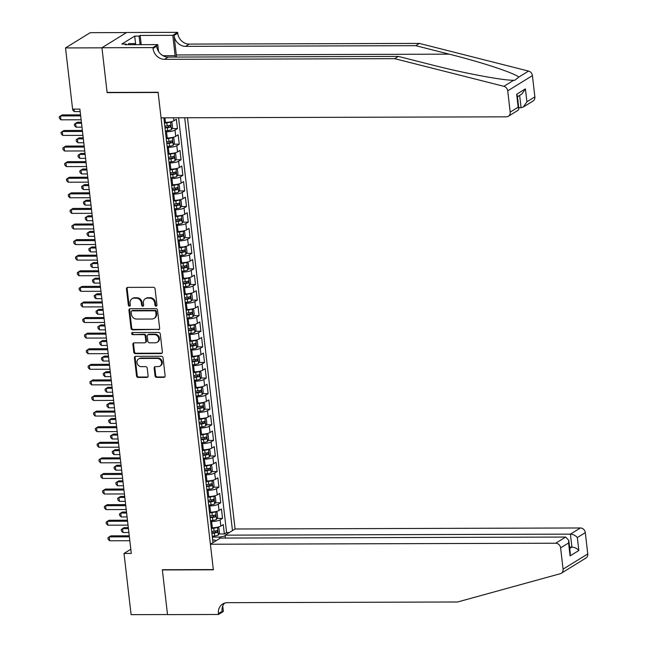 <?xml version="1.0" encoding="UTF-8"?>
<svg xmlns="http://www.w3.org/2000/svg" width="647" height="647" viewBox="0 0 647 647"><rect width="100%" height="100%" fill="white"/><g stroke="black" fill="none" stroke-linecap="round" stroke-linejoin="round"><path stroke-width="0.97" d="M156.073 306.168A1.108 0.97 -121.7 0 0 156.946 305.093L155.07 288.837A1.585 1.383 -121.7 0 0 153.46 287.308L127.718 287.389A1.585 1.383 -121.7 0 0 126.464 288.918L128.349 305.182A1.108 0.97 -121.7 0 0 130.346 305.174L130.104 303.071A5.063 4.424 -121.7 0 1 132.02 298.744A5.063 4.424 -121.7 0 1 134.115 298.162L136.258 298.154A5.063 4.424 -121.7 0 1 141.402 303.039L141.644 305.141A1.108 0.97 -121.7 0 0 143.65 305.133L143.408 303.031A5.063 4.424 -121.7 0 1 145.316 298.712A5.063 4.424 -121.7 0 1 147.419 298.121L149.562 298.113A5.063 4.424 -121.7 0 1 154.706 302.998L154.948 305.101A1.108 0.97 -121.7 0 0 156.073 306.168M145.316 298.712L145.987 298.299A5.063 4.424 -121.7 0 1 148.082 297.709L150.225 297.701A5.063 4.424 -121.7 0 1 155.369 302.586L155.612 304.688A1.108 0.97 -121.7 0 0 156.817 305.756M127.435 287.422A1.585 1.383 -121.7 0 0 127.135 288.505L129.012 304.769A1.108 0.97 -121.7 0 0 130.217 305.829M132.02 298.744L132.684 298.332A5.063 4.424 -121.7 0 1 134.786 297.749L136.929 297.741A5.063 4.424 -121.7 0 1 142.073 302.626L142.316 304.729A1.108 0.97 -121.7 0 0 143.513 305.796M155.054 375.867A1.585 1.383 -121.7 0 0 156.655 377.387L163.877 377.371A1.585 1.383 -121.7 0 0 165.131 375.834L163.044 357.775A1.585 1.383 -121.7 0 0 161.435 356.254L135.692 356.327A1.585 1.383 -121.7 0 0 134.439 357.864L136.533 375.915A1.585 1.383 -121.7 0 0 138.143 377.444L146.861 377.419A1.585 1.383 -121.7 0 0 148.114 375.883L147.225 368.159A1.585 1.383 -121.7 0 0 145.615 366.631L141.289 366.647A4.238 3.696 -121.7 0 1 137.221 363.557A4.238 3.696 -121.7 0 1 138.587 358.948A4.238 3.696 -121.7 0 1 140.342 358.454L157.286 358.406A4.238 3.696 -121.7 0 1 161.354 361.495A4.238 3.696 -121.7 0 1 159.987 366.105A4.238 3.696 -121.7 0 1 158.232 366.59L155.409 366.598A1.585 1.383 -121.7 0 0 154.156 368.135L155.054 375.867L155.717 375.454A1.585 1.383 -121.7 0 0 157.326 376.975L164.548 376.958A1.585 1.383 -121.7 0 0 164.831 376.926M162.332 569.724L167.516 614.545L131.09 614.65L124.014 553.46L131.292 553.436L79.888 109.108L72.601 109.125L65.517 47.935L101.943 47.829L107.135 92.65L158.127 92.497L213.324 569.57L162.332 569.724M158.378 329.776A1.585 1.383 -121.7 0 0 159.631 328.239L157.536 310.188A1.585 1.383 -121.7 0 0 155.927 308.659L130.184 308.732A1.585 1.383 -121.7 0 0 128.939 310.269L131.026 328.328A1.585 1.383 -121.7 0 0 132.635 329.849L159.041 329.363A1.585 1.383 -121.7 0 0 159.332 329.331M160.294 333.981L162.381 352.041A1.585 1.383 -121.7 0 1 161.127 353.569L135.385 353.65A1.585 1.383 -121.7 0 1 133.775 352.122L132.886 344.398A1.585 1.383 -121.7 0 1 134.139 342.861L144.58 342.829A1.585 1.383 -121.7 0 0 145.834 341.292L145.235 336.165A1.585 1.383 -121.7 0 0 143.626 334.645L132.764 334.677A1.108 0.97 -121.7 0 1 132.514 332.534L158.685 332.453A1.585 1.383 -121.7 0 1 160.294 333.981M218.84 533.961L224.347 533.945L223.264 524.588L220.829 526.092L220.109 519.856A6.454 1.48 173.4 0 1 211.609 521.522L210.55 521.522M217.036 518.368L222.544 518.352L221.46 508.995L219.026 510.499L218.306 504.264A6.454 1.48 173.4 0 1 209.806 505.93L208.746 505.93M215.233 502.776L220.74 502.759L219.657 493.402L217.222 494.906L216.502 488.671A6.454 1.48 173.4 0 1 208.002 490.337L206.943 490.345M213.421 487.183L218.937 487.167L217.853 477.818L215.419 479.322L214.699 473.086A6.454 1.48 173.4 0 1 206.199 474.752L205.139 474.752M211.618 471.598L217.133 471.582L216.049 462.225L213.615 463.729L212.895 457.494A6.454 1.48 173.4 0 1 204.395 459.16L203.336 459.16M209.814 456.006L215.33 455.989L214.246 446.632L211.812 448.136L211.092 441.901A6.454 1.48 173.4 0 1 202.592 443.567L201.532 443.575M208.01 440.413L213.526 440.397L212.442 431.048L210.008 432.552L209.288 426.308A6.454 1.48 173.4 0 1 200.788 427.974L199.729 427.982M206.207 424.82L211.723 424.804L210.639 415.455L208.205 416.959L207.485 410.724A6.454 1.48 173.4 0 1 198.985 412.39L197.925 412.39M204.403 409.236L209.919 409.219L208.835 399.862L206.401 401.366L205.681 395.131A6.454 1.48 173.4 0 1 197.181 396.797L196.122 396.797M202.6 393.643L208.116 393.627L207.032 384.269L204.598 385.774L203.878 379.538A6.454 1.48 173.4 0 1 195.378 381.204L194.318 381.212M200.796 378.05L206.312 378.034L205.228 368.685L202.794 370.189L202.074 363.954A6.454 1.48 173.4 0 1 193.574 365.612L192.515 365.62M198.993 362.466L204.509 362.449L203.425 353.092L200.991 354.596L200.271 348.361A6.454 1.48 173.4 0 1 191.771 350.027L190.711 350.027M197.189 346.873L202.705 346.857L201.621 337.499L199.187 339.004L198.467 332.768A6.454 1.48 173.4 0 1 189.967 334.434L188.908 334.434M195.386 331.28L200.902 331.264L199.818 321.907L197.384 323.411L196.664 317.176A6.454 1.48 173.4 0 1 188.164 318.842L187.104 318.85M193.582 315.687L199.098 315.671L198.014 306.322L195.58 307.826L194.852 301.591A6.454 1.48 173.4 0 1 186.36 303.257L185.301 303.257M191.779 300.103L197.295 300.087L196.211 290.729L193.776 292.234L193.049 285.998A6.454 1.48 173.4 0 1 184.557 287.664L183.497 287.664M189.975 284.51L195.491 284.494L194.407 275.137L191.973 276.641L191.245 270.406A6.454 1.48 173.4 0 1 182.753 272.072L181.694 272.072M188.172 268.917L193.688 268.901L192.604 259.544L190.169 261.048L189.442 254.813A6.454 1.48 173.4 0 1 180.95 256.479L179.89 256.487M186.368 253.325L191.876 253.309L190.8 243.959L188.358 245.464L187.638 239.228A6.454 1.48 173.4 0 1 179.146 240.894L178.087 240.894M184.565 237.74L190.072 237.724L188.997 228.367L186.554 229.871L185.835 223.636A6.454 1.48 173.4 0 1 177.343 225.302L176.283 225.302M182.761 222.147L188.269 222.131L187.193 212.774L184.751 214.278L184.031 208.043A6.454 1.48 173.4 0 1 175.539 209.709L174.472 209.717M180.958 206.555L186.465 206.539L185.382 197.189L182.947 198.694L182.228 192.45A6.454 1.48 173.4 0 1 173.736 194.116L172.668 194.124M179.154 190.962L184.662 190.946L183.578 181.597L181.144 183.101L180.424 176.866A6.454 1.48 173.4 0 1 171.924 178.532L170.865 178.532M177.351 175.377L182.858 175.361L181.775 166.004L179.34 167.508L178.621 161.273A6.454 1.48 173.4 0 1 170.121 162.939L169.061 162.939M175.539 159.785L181.055 159.769L179.971 150.411L177.537 151.916L176.817 145.68A6.454 1.48 173.4 0 1 168.317 147.346L167.258 147.354M173.736 144.192L179.251 144.176L178.168 134.827L175.733 136.331L175.013 130.096A6.454 1.48 173.4 0 1 166.514 131.762L165.454 131.762M171.932 128.607L177.448 128.591L176.364 119.234L173.93 120.738A6.454 1.48 173.4 0 1 165.438 122.404L164.37 122.404M220.829 526.092A6.454 1.48 -6.6 0 1 212.337 527.758L211.278 527.758M219.026 510.499A6.454 1.48 -6.6 0 1 210.534 512.165L209.474 512.173M217.222 494.906A6.454 1.48 -6.6 0 1 208.73 496.572L207.671 496.581M215.419 479.322A6.454 1.48 -6.6 0 1 206.927 480.988L205.859 480.988M213.615 463.729A6.454 1.48 -6.6 0 1 205.123 465.395L204.056 465.395M211.812 448.136A6.454 1.48 -6.6 0 1 203.312 449.802L202.252 449.811M210.008 432.552A6.454 1.48 -6.6 0 1 201.508 434.218L200.449 434.218M208.205 416.959A6.454 1.48 -6.6 0 1 199.705 418.625L198.645 418.625M206.401 401.366A6.454 1.48 -6.6 0 1 197.901 403.032L196.842 403.032M204.598 385.774A6.454 1.48 -6.6 0 1 196.098 387.44L195.038 387.448M202.794 370.189A6.454 1.48 -6.6 0 1 194.294 371.855L193.235 371.855M200.991 354.596A6.454 1.48 -6.6 0 1 192.491 356.262L191.431 356.262M199.187 339.004A6.454 1.48 -6.6 0 1 190.687 340.67L189.628 340.67M197.384 323.411A6.454 1.48 -6.6 0 1 188.884 325.077L187.824 325.085M195.58 307.826A6.454 1.48 -6.6 0 1 187.08 309.492L186.021 309.492M193.776 292.234A6.454 1.48 -6.6 0 1 185.277 293.9L184.217 293.9M191.973 276.641A6.454 1.48 -6.6 0 1 183.473 278.307L182.414 278.315M190.169 261.048A6.454 1.48 -6.6 0 1 181.67 262.714L180.61 262.722M188.358 245.464A6.454 1.48 -6.6 0 1 179.866 247.13L178.807 247.13M186.554 229.871A6.454 1.48 -6.6 0 1 178.062 231.537L177.003 231.537M184.751 214.278A6.454 1.48 -6.6 0 1 176.259 215.944L175.2 215.952M182.947 198.694A6.454 1.48 -6.6 0 1 174.455 200.36L173.396 200.36M181.144 183.101A6.454 1.48 -6.6 0 1 172.652 184.767L171.592 184.767M179.34 167.508A6.454 1.48 -6.6 0 1 170.848 169.174L169.789 169.174M177.537 151.916A6.454 1.48 -6.6 0 1 169.045 153.582L167.985 153.59M175.733 136.331A6.454 1.48 -6.6 0 1 167.241 137.997L166.174 137.997M225.439 538.061L225.107 535.15L235.079 528.987L187.501 117.754M232.475 530.597L184.71 117.762M163.845 117.827L212.992 542.631M177.448 128.591L175.013 130.096M179.251 144.176L176.817 145.68M181.055 159.769L178.621 161.273M182.858 175.361L180.424 176.866M184.662 190.946L182.228 192.45M186.465 206.539L184.031 208.043M188.269 222.131L185.835 223.636M190.072 237.724L187.638 239.228M191.876 253.309L189.442 254.813M193.688 268.901L191.245 270.406M195.491 284.494L193.049 285.998M197.295 300.087L194.852 301.591M199.098 315.671L196.664 317.176M200.902 331.264L198.467 332.768M202.705 346.857L200.271 348.361M204.509 362.449L202.074 363.954M206.312 378.034L203.878 379.538M208.116 393.627L205.681 395.131M209.919 409.219L207.485 410.724M211.723 424.804L209.288 426.308M213.526 440.397L211.092 441.901M215.33 455.989L212.895 457.494M217.133 471.582L214.699 473.086M218.937 487.167L216.502 488.671M220.74 502.759L218.306 504.264M222.544 518.352L220.109 519.856M224.347 533.945L226.587 532.562L178.596 117.786M219.697 538.49L219.535 537.091L212.353 537.115M126.497 32.576L90.208 32.682L65.517 47.935M130.815 549.254L124.014 553.46M212.701 540.067L214.731 540.059L216.049 540.738M219.535 537.091L225.205 535.983M226.587 532.562L229.305 532.554M129.901 308.765A1.585 1.383 -121.7 0 0 129.602 309.856L131.689 327.916A1.585 1.383 -121.7 0 0 133.298 329.436L159.041 329.363M155.733 311.87A1.108 0.97 -121.7 0 0 154.609 310.803L132.012 310.875A1.108 0.97 -121.7 0 0 131.131 311.943L131.39 314.167A5.063 4.424 -121.7 0 0 136.533 319.052L151.98 319.003A5.063 4.424 -121.7 0 0 154.075 318.413A5.063 4.424 -121.7 0 0 155.984 314.094L155.733 311.87L156.396 311.458A1.108 0.97 -121.7 0 0 155.272 310.39L154.609 310.803M131.551 310.997L132.214 310.584A1.108 0.97 -121.7 0 1 132.675 310.463L155.272 310.39M154.075 318.413L154.738 318A5.063 4.424 -121.7 0 0 156.655 313.682L155.984 314.094M156.396 311.458L156.655 313.682M133.848 342.894A1.585 1.383 -121.7 0 0 133.549 343.986L134.447 351.709A1.585 1.383 -121.7 0 0 136.056 353.238L161.799 353.157A1.585 1.383 -121.7 0 0 162.082 353.125M145.235 342.643L145.899 342.231A1.585 1.383 -121.7 0 0 146.497 340.88L145.907 335.753A1.585 1.383 -121.7 0 0 144.297 334.232L132.764 334.677M132.441 332.534A1.108 0.97 -121.7 0 0 133.428 334.264M155.409 342.797A4.238 3.696 -121.7 0 0 157.164 342.303A4.238 3.696 -121.7 0 0 158.531 337.694A4.238 3.696 -121.7 0 0 154.463 334.612L148.495 334.628A1.585 1.383 -121.7 0 0 147.241 336.165L147.831 341.292A1.585 1.383 -121.7 0 0 149.441 342.813L155.409 342.797M157.164 342.303L157.828 341.891A4.238 3.696 -121.7 0 0 159.202 337.281A4.238 3.696 -121.7 0 0 155.126 334.2L154.463 334.612M147.84 334.814L148.503 334.402A1.585 1.383 -121.7 0 1 149.158 334.216L155.126 334.2M155.126 366.631A1.585 1.383 -121.7 0 0 154.827 367.722L155.717 375.454M159.987 366.105L160.65 365.692A4.238 3.696 -121.7 0 0 162.025 361.083A4.238 3.696 -121.7 0 0 157.957 357.993L157.286 358.406M138.587 358.948L139.259 358.535A4.238 3.696 -121.7 0 1 141.006 358.042L157.957 357.993M135.409 356.36A1.585 1.383 -121.7 0 0 135.11 357.451L137.196 375.503A1.585 1.383 -121.7 0 0 138.806 377.031L147.532 377.007A1.585 1.383 -121.7 0 0 147.815 376.975M74.009 109.125L74.292 111.591L80.171 111.575M74.292 111.591L72.763 110.119L72.65 109.125M80.551 114.851L62.169 114.907L60.503 115.934L80.673 115.878M60.947 119.832L59.419 118.361L59.241 116.8L60.503 115.934L60.947 119.832L81.118 119.776M128.203 44.7L128.672 43.6L134.503 43.584L136.234 44.675M134.026 44.683L134.503 43.584M176.518 57.057A21.003 9.001 89.8 0 0 176.316 54.955L174.067 35.464L177.715 33.207L177.618 32.35L126.626 32.496L101.935 47.749L107.103 92.416L158.094 92.27L161.054 117.835L506.358 116.824A4.836 4.23 -121.7 0 0 508.364 116.258A4.836 4.23 -121.7 0 0 510.192 112.133L507.725 90.855A4.836 4.23 -121.7 0 0 503.876 86.318L394.694 58.667L164.492 59.338A11.29 9.867 58.3 0 1 153.032 48.46L152.927 47.603L101.935 47.749M394.694 58.667L398.35 56.41L431.824 64.886C463.648 73.103 502.282 80.374 513.637 80.293L514.729 80.309L518.805 77.098C514.252 72.982 481.384 62.144 449.204 54.154L415.73 45.67L185.527 46.349A11.29 9.867 58.3 0 1 174.067 35.464M518.724 107.742L521.07 107.734L519.646 95.424M415.73 45.67L419.385 43.414L189.183 44.093A11.29 9.867 58.3 0 1 177.715 33.207M153.032 48.46L156.679 46.204A11.29 9.867 58.3 0 0 168.147 57.082L398.35 56.41M510.192 112.133L518.166 107.208L516.67 94.268L525.404 88.865L526.909 101.805L534.875 96.88L532.416 75.602L507.725 90.855M518.805 77.098L528.567 71.073L419.385 43.414M152.927 47.603L157.771 44.611L125.13 44.708L126.197 44.045L126.278 44.708M135.652 44.311L134.705 36.103L121.83 44.061L126.197 44.045M134.705 36.103L139.081 36.095L140.148 35.431L172.781 35.334L177.618 32.35M175.272 57.065A18.14 7.772 89.8 0 0 175.135 55.682L172.781 35.334M157.771 44.611L158.564 51.469M528.567 71.073A4.836 4.23 58.3 0 1 532.416 75.602M534.875 96.88A4.836 4.23 58.3 0 1 533.047 101.013L523.31 107.03L521.07 107.734M140.148 35.431L141.216 44.659M140.067 44.667L139.081 36.095M518.166 107.208L518.837 108.72L518.101 110.249L508.364 116.258M516.67 94.268L517.341 95.78L518.837 108.72M525.404 88.865L521.814 94.09L517.454 96.775M526.909 101.805L523.31 107.03M575.49 564.475L561.24 573.299A4.836 4.23 -121.7 0 0 563.068 569.166L587.759 553.921A4.836 4.23 58.3 0 1 585.931 558.046L575.498 564.491M210.396 544.232L555.7 543.221L565.672 537.059L220.368 538.078L210.396 544.232L213.348 569.805L162.357 569.95L167.524 614.618L218.516 614.472L223.361 611.48L222.73 606.085M561.24 573.299A4.836 4.23 -121.7 0 1 560.27 573.719L457.558 601.993L227.356 602.672A11.29 9.867 -121.7 0 0 222.689 603.983A11.29 9.867 -121.7 0 0 218.419 613.615L218.516 614.472M235.079 528.987L580.383 527.976A4.836 4.23 58.3 0 1 585.3 532.635L577.326 537.56L578.822 550.5L570.08 555.902L568.584 542.962L560.609 547.888L563.068 569.166M585.3 532.635L587.759 553.921M225.107 535.15L570.411 534.139L580.383 527.976M560.609 547.888A4.836 4.23 -121.7 0 0 555.7 543.221M224.655 603.085A11.29 9.867 -121.7 0 0 222.075 611.358L218.419 613.615M569.554 547.079L571.908 547.079L570.411 534.139C573.21 534.349 575.515 535.49 577.326 537.56M578.822 550.5C577.011 548.43 574.706 547.289 571.908 547.079L569.716 548.43M570.08 555.902L570.274 553.298L568.778 540.358L565.672 537.059M568.584 542.962L568.778 540.358M165.357 130.937L167.735 130.654A4.27 0.979 173.4 0 0 171.406 129.691L172.563 127.305L172.021 122.631L170.509 121.895A4.27 0.979 173.4 0 1 166.837 122.857L164.459 123.14M167.063 122.34A2.176 0.501 173.4 0 1 166.756 122.38L164.403 122.663M81.409 122.243L77.316 122.251L75.65 123.286L76.095 127.184L81.975 127.16M165.017 127.969L167.395 127.694A4.27 0.979 -6.6 0 0 170.387 127.038L170.169 125.17A4.27 0.979 173.4 0 1 167.177 125.817L164.799 126.1M168.867 125.534L168.285 127.047A2.176 0.501 173.4 0 1 167.314 127.216L164.961 127.491M81.522 123.27L75.65 123.286L74.389 124.151L74.567 125.712L76.095 127.184M167.161 146.521L169.538 146.246A4.27 0.979 173.4 0 0 173.21 145.284L174.367 142.898L173.825 138.223L172.312 137.487A4.27 0.979 173.4 0 1 168.641 138.45L166.263 138.725M168.867 137.932A2.176 0.501 173.4 0 1 168.56 137.973L166.206 138.248M83.212 137.835L79.12 137.843L77.454 138.87L77.899 142.769L83.778 142.752M166.821 143.561L169.199 143.278A4.27 0.979 -6.6 0 0 172.191 142.631L171.973 140.763A4.27 0.979 173.4 0 1 168.98 141.41L166.602 141.693M170.671 141.127L170.096 142.639A2.176 0.501 173.4 0 1 169.118 142.809L166.764 143.084M83.326 138.854L77.454 138.87L76.192 139.736L76.37 141.297L77.899 142.769M168.972 162.114L171.342 161.831A4.27 0.979 173.4 0 0 175.013 160.877L176.17 158.491L175.628 153.816L174.116 153.08A4.27 0.979 173.4 0 1 170.444 154.043L168.066 154.318M170.671 153.525A2.176 0.501 173.4 0 1 170.363 153.565L168.01 153.84M85.016 153.42L80.924 153.436L79.257 154.463L79.71 158.361L85.582 158.345M168.624 159.154L171.002 158.871A4.27 0.979 -6.6 0 0 173.994 158.224L173.776 156.348A4.27 0.979 173.4 0 1 170.784 157.003L168.406 157.278M172.474 156.72L171.9 158.224A2.176 0.501 173.4 0 1 170.921 158.394L168.568 158.677M85.129 154.447L79.257 154.463L77.996 155.329L78.174 156.889L79.71 158.361M170.776 177.707L173.145 177.424A4.27 0.979 173.4 0 0 176.817 176.461L177.974 174.083L177.432 169.401L175.919 168.665A4.27 0.979 173.4 0 1 172.248 169.627L169.87 169.91M172.474 169.11A2.176 0.501 173.4 0 1 172.167 169.15L169.813 169.433M86.819 169.013L82.727 169.021L81.061 170.056L81.514 173.954L87.385 173.938M170.428 174.747L172.806 174.464A4.27 0.979 -6.6 0 0 175.798 173.808L175.58 171.94A4.27 0.979 173.4 0 1 172.587 172.595L170.21 172.87M174.278 172.312L173.703 173.817A2.176 0.501 173.4 0 1 172.725 173.986L170.371 174.261M86.933 170.04L81.061 170.056L79.799 170.921L79.985 172.482L81.514 173.954M82.355 130.443L63.972 130.5L62.306 131.527L82.476 131.47M62.751 135.425L61.222 133.953L61.044 132.392L62.306 131.527L62.751 135.425L82.921 135.369M84.159 146.036L65.776 146.085L64.11 147.12L84.28 147.055M64.554 151.018L63.026 149.538L62.848 147.985L64.11 147.12L64.554 151.018L84.725 150.953M85.962 161.621L67.579 161.677L65.913 162.704L86.083 162.648M66.358 166.602L64.829 165.131L64.651 163.57L65.913 162.704L66.358 166.602L86.528 166.546M87.766 177.213L69.383 177.27L67.717 178.297L87.887 178.24M68.17 182.195L66.633 180.723L66.455 179.162L67.717 178.297L68.17 182.195L88.332 182.139M172.579 193.299L174.949 193.016A4.27 0.979 173.4 0 0 178.621 192.054L179.777 189.668L179.235 184.993L177.723 184.258A4.27 0.979 173.4 0 1 174.051 185.22L171.673 185.503M174.278 184.702A2.176 0.501 173.4 0 1 173.97 184.743L171.617 185.018M88.623 184.605L84.531 184.613L82.865 185.649L83.317 189.547L89.189 189.522M172.231 190.331L174.609 190.056A4.27 0.979 -6.6 0 0 177.601 189.401L177.383 187.533A4.27 0.979 173.4 0 1 174.391 188.18L172.013 188.463M176.081 187.897L175.507 189.409A2.176 0.501 173.4 0 1 174.528 189.579L172.175 189.854M88.736 185.624L82.865 185.649L81.603 186.514L81.789 188.067L83.317 189.547M89.569 192.806L71.186 192.855L69.52 193.89L89.69 193.833M69.973 197.788L68.445 196.316L68.258 194.755L69.52 193.89L69.973 197.788L90.143 197.723M174.383 208.884L176.752 208.609A4.27 0.979 173.4 0 0 180.424 207.647L181.581 205.261L181.039 200.586L179.526 199.85A4.27 0.979 173.4 0 1 175.855 200.813L173.477 201.088M176.081 200.295A2.176 0.501 173.4 0 1 175.774 200.335L173.42 200.61M90.426 200.19L86.334 200.206L84.668 201.233L85.121 205.131L90.992 205.115M174.035 205.924L176.413 205.641A4.27 0.979 -6.6 0 0 179.405 204.994L179.187 203.118A4.27 0.979 173.4 0 1 176.194 203.773L173.825 204.056M177.885 203.49L177.31 205.002A2.176 0.501 173.4 0 1 176.34 205.164L173.978 205.447M90.54 201.217L84.668 201.233L83.406 202.099L83.592 203.659L85.121 205.131M91.373 208.399L72.99 208.447L71.324 209.482L91.494 209.418M71.777 213.381L70.248 211.901L70.062 210.348L71.324 209.482L71.777 213.381L91.947 213.316M176.186 224.477L178.556 224.194A4.27 0.979 173.4 0 0 182.228 223.231L183.384 220.853L182.842 216.171L181.33 215.443A4.27 0.979 173.4 0 1 177.658 216.397L175.28 216.68M177.885 215.88A2.176 0.501 173.4 0 1 177.577 215.928L175.224 216.203M92.23 215.783L88.138 215.799L86.472 216.826L86.924 220.724L92.796 220.708M175.838 221.517L178.216 221.234A4.27 0.979 -6.6 0 0 181.209 220.578L180.99 218.71A4.27 0.979 173.4 0 1 177.998 219.365L175.628 219.64M179.688 219.082L179.114 220.587A2.176 0.501 173.4 0 1 178.143 220.756L175.782 221.039M92.351 216.81L86.472 216.826L85.21 217.691L85.396 219.252L86.924 220.724M93.176 223.983L74.793 224.04L73.127 225.067L93.297 225.01M73.58 228.965L72.052 227.493L71.866 225.932L73.127 225.067L73.58 228.965L93.75 228.909M177.99 240.069L180.359 239.786A4.27 0.979 173.4 0 0 184.031 238.824L185.188 236.446L184.646 231.763L183.133 231.028A4.27 0.979 173.4 0 1 179.462 231.99L177.084 232.273M179.688 231.472A2.176 0.501 173.4 0 1 179.381 231.513L177.027 231.796M94.033 231.375L89.941 231.383L88.275 232.419L88.728 236.317L94.599 236.301M177.642 237.101L180.02 236.826A4.27 0.979 -6.6 0 0 183.012 236.171L182.794 234.303A4.27 0.979 173.4 0 1 179.801 234.95L177.432 235.233M181.492 234.675L180.917 236.179A2.176 0.501 173.4 0 1 179.947 236.349L177.593 236.624M94.155 232.402L88.275 232.419L87.013 233.284L87.199 234.845L88.728 236.317M94.98 239.576L76.597 239.633L74.931 240.66L95.101 240.603M75.384 244.558L73.855 243.086L73.669 241.525L74.931 240.66L75.384 244.558L95.554 244.501M179.793 255.654L182.163 255.379A4.27 0.979 173.4 0 0 185.843 254.417L186.991 252.031L186.449 247.356L184.937 246.62A4.27 0.979 173.4 0 1 181.265 247.583L178.887 247.866M181.5 247.065A2.176 0.501 173.4 0 1 181.192 247.105L178.831 247.38M95.837 246.968L91.745 246.976L90.079 248.011L90.531 251.901L96.403 251.885M179.445 252.694L181.823 252.419A4.27 0.979 -6.6 0 0 184.816 251.764L184.597 249.896A4.27 0.979 173.4 0 1 181.605 250.543L179.235 250.826M183.295 250.26L182.721 251.772A2.176 0.501 173.4 0 1 181.75 251.942L179.397 252.217M95.958 247.987L90.079 248.011L88.817 248.877L89.003 250.429L90.531 251.901M96.783 255.169L78.4 255.217L76.734 256.252L96.904 256.188M77.187 260.151L75.659 258.679L75.473 257.118L76.734 256.252L77.187 260.151L97.357 260.086M181.597 271.247L183.966 270.972A4.27 0.979 173.4 0 0 187.646 270.009L188.795 267.623L188.253 262.949L186.74 262.213A4.27 0.979 173.4 0 1 183.069 263.175L180.691 263.45M183.303 262.658A2.176 0.501 173.4 0 1 182.996 262.698L180.634 262.973M97.64 262.553L93.548 262.569L91.882 263.596L92.335 267.494L98.207 267.478M181.249 268.287L183.627 268.004A4.27 0.979 -6.6 0 0 186.619 267.357L186.401 265.48A4.27 0.979 173.4 0 1 183.408 266.135L181.039 266.418M185.099 265.852L184.524 267.357A2.176 0.501 173.4 0 1 183.554 267.526L181.2 267.809M97.762 263.58L91.882 263.596L90.629 264.461L90.806 266.022L92.335 267.494M98.587 270.753L80.204 270.81L78.538 271.845L98.708 271.78M78.991 275.735L77.462 274.263L77.276 272.71L78.538 271.845L78.991 275.735L99.161 275.679M183.4 286.839L185.778 286.556A4.27 0.979 173.4 0 0 189.45 285.594L190.598 283.216L190.056 278.533L188.544 277.806A4.27 0.979 173.4 0 1 184.872 278.76L182.494 279.043M185.107 278.242A2.176 0.501 173.4 0 1 184.799 278.291L182.446 278.566M99.444 278.145L95.352 278.161L93.686 279.189L94.139 283.087L100.01 283.071M183.061 283.879L185.43 283.596A4.27 0.979 -6.6 0 0 188.423 282.941L188.204 281.073A4.27 0.979 173.4 0 1 185.212 281.728L182.842 282.003M186.902 281.445L186.328 282.949A2.176 0.501 173.4 0 1 185.357 283.119L183.004 283.394M99.565 279.172L93.686 279.189L92.432 280.054L92.61 281.615L94.139 283.087M100.39 286.346L82.007 286.403L80.341 287.43L100.511 287.373M80.794 291.328L79.266 289.856L79.08 288.295L80.341 287.43L80.794 291.328L100.964 291.271M185.204 302.432L187.581 302.149A4.27 0.979 173.4 0 0 191.253 301.187L192.402 298.801L191.868 294.126L190.347 293.39A4.27 0.979 173.4 0 1 186.676 294.353L184.298 294.636M186.91 293.835A2.176 0.501 173.4 0 1 186.603 293.875L184.249 294.159M101.247 293.738L97.155 293.746L95.489 294.781L95.942 298.679L101.822 298.663M184.864 299.464L187.234 299.189A4.27 0.979 -6.6 0 0 190.226 298.534L190.008 296.666A4.27 0.979 173.4 0 1 187.015 297.313L184.646 297.596M188.706 297.038L188.131 298.542A2.176 0.501 173.4 0 1 187.161 298.712L184.807 298.987M101.369 294.765L95.489 294.781L94.236 295.647L94.413 297.208L95.942 298.679M102.194 301.939L83.811 301.995L82.145 303.022L102.315 302.966M82.598 306.921L81.069 305.449L80.891 303.888L82.145 303.022L82.598 306.921L102.768 306.864M187.007 318.017L189.385 317.742A4.27 0.979 173.4 0 0 193.057 316.779L194.205 314.393L193.671 309.719L192.151 308.983A4.27 0.979 173.4 0 1 188.479 309.945L186.101 310.228M188.714 309.428A2.176 0.501 173.4 0 1 188.406 309.468L186.053 309.743M103.051 309.331L98.959 309.339L97.293 310.366L97.746 314.264L103.625 314.248M186.668 315.057L189.037 314.774A4.27 0.979 -6.6 0 0 192.03 314.127L191.819 312.258A4.27 0.979 173.4 0 1 188.819 312.905L186.449 313.188M190.509 312.622L189.935 314.135A2.176 0.501 173.4 0 1 188.964 314.305L186.611 314.579M103.172 310.35L97.293 310.366L96.039 311.239L96.217 312.792L97.746 314.264M103.997 317.531L85.614 317.58L83.948 318.615L104.118 318.55M84.401 322.513L82.873 321.041L82.695 319.481L83.948 318.615L84.401 322.513L104.571 322.449M188.811 333.609L191.189 333.326A4.27 0.979 173.4 0 0 194.86 332.372L196.017 329.986L195.475 325.312L193.954 324.576A4.27 0.979 173.4 0 1 190.283 325.538L187.905 325.813M190.517 325.02A2.176 0.501 173.4 0 1 190.21 325.061L187.856 325.336M104.854 324.915L100.77 324.931L99.096 325.959L99.549 329.857L105.429 329.841M188.471 330.649L190.841 330.366A4.27 0.979 -6.6 0 0 193.833 329.719L193.623 327.843A4.27 0.979 173.4 0 1 190.622 328.498L188.253 328.781M192.313 328.215L191.738 329.719A2.176 0.501 173.4 0 1 190.768 329.889L188.414 330.172M104.976 325.942L99.096 325.959L97.843 326.824L98.02 328.385L99.549 329.857M105.809 333.116L87.418 333.173L85.752 334.2L105.922 334.143M86.205 338.098L84.676 336.626L84.498 335.065L85.752 334.2L86.205 338.098L106.375 338.041M190.614 349.202L192.992 348.919A4.27 0.979 173.4 0 0 196.664 347.957L197.82 345.579L197.278 340.896L195.758 340.16A4.27 0.979 173.4 0 1 192.086 341.123L189.717 341.406M192.321 340.605A2.176 0.501 173.4 0 1 192.013 340.645L189.66 340.929M106.658 340.508L102.574 340.524L100.9 341.551L101.353 345.449L107.232 345.433M190.275 346.242L192.644 345.959A4.27 0.979 -6.6 0 0 195.637 345.304L195.426 343.436A4.27 0.979 173.4 0 1 192.434 344.091L190.056 344.366M194.116 343.808L193.542 345.312A2.176 0.501 173.4 0 1 192.571 345.482L190.218 345.757M106.779 341.535L100.9 341.551L99.646 342.417L99.824 343.978L101.353 345.449M107.612 348.709L89.229 348.765L87.555 349.792L107.725 349.736M88.008 353.691L86.48 352.219L86.302 350.658L87.555 349.792L88.008 353.691L108.178 353.634M192.418 364.795L194.796 364.512A4.27 0.979 173.4 0 0 198.467 363.549L199.624 361.163L199.082 356.489L197.561 355.753A4.27 0.979 173.4 0 1 193.89 356.715L191.52 356.998M194.124 356.198A2.176 0.501 173.4 0 1 193.817 356.238L191.463 356.521M108.461 356.101L104.377 356.109L102.703 357.144L103.156 361.042L109.036 361.018M192.078 361.827L194.448 361.552A4.27 0.979 -6.6 0 0 197.44 360.897L197.23 359.028A4.27 0.979 173.4 0 1 194.237 359.675L191.86 359.958M195.92 359.392L195.345 360.905A2.176 0.501 173.4 0 1 194.375 361.075L192.022 361.349M108.583 357.128L102.703 357.144L101.45 358.009L101.628 359.562L103.156 361.042M109.416 364.301L91.033 364.358L89.359 365.385L109.529 365.329M89.812 369.283L88.283 367.811L88.105 366.251L89.359 365.385L89.812 369.283L109.982 369.227M194.221 380.379L196.599 380.104A4.27 0.979 173.4 0 0 200.271 379.142L201.427 376.756L200.885 372.082L199.365 371.346A4.27 0.979 173.4 0 1 195.693 372.308L193.324 372.583M195.928 371.79A2.176 0.501 173.4 0 1 195.62 371.831L193.267 372.106M110.265 371.693L106.181 371.702L104.507 372.729L104.96 376.627L110.839 376.611M193.882 377.419L196.251 377.136A4.27 0.979 -6.6 0 0 199.244 376.489L199.033 374.613A4.27 0.979 173.4 0 1 196.041 375.268L193.663 375.551M197.723 374.985L197.149 376.497A2.176 0.501 173.4 0 1 196.178 376.667L193.825 376.942M110.386 372.712L104.507 372.729L103.253 373.594L103.431 375.155L104.96 376.627M111.219 379.894L92.836 379.943L91.162 380.978L111.333 380.913M91.615 384.876L90.087 383.396L89.909 381.843L91.162 380.978L91.615 384.876L111.785 384.811M196.025 395.972L198.403 395.689A4.27 0.979 173.4 0 0 202.074 394.735L203.231 392.349L202.689 387.674L201.168 386.938A4.27 0.979 173.4 0 1 197.497 387.901L195.127 388.176M197.731 387.383A2.176 0.501 173.4 0 1 197.424 387.424L195.07 387.699M112.068 387.278L107.984 387.294L106.31 388.321L106.763 392.219L112.643 392.203M195.685 393.012L198.055 392.729A4.27 0.979 -6.6 0 0 201.047 392.082L200.837 390.206A4.27 0.979 173.4 0 1 197.845 390.861L195.467 391.136M199.527 390.578L198.952 392.082A2.176 0.501 173.4 0 1 197.982 392.252L195.629 392.535M112.19 388.305L106.31 388.321L105.057 389.187L105.235 390.748L106.763 392.219M113.023 395.479L94.64 395.535L92.966 396.562L113.136 396.506M93.419 400.461L91.89 398.989L91.712 397.428L92.966 396.562L93.419 400.461L113.589 400.404M197.828 411.565L200.206 411.282A4.27 0.979 173.4 0 0 203.878 410.319L205.034 407.942L204.492 403.259L202.972 402.523A4.27 0.979 173.4 0 1 199.3 403.485L196.931 403.768M199.535 402.968A2.176 0.501 173.4 0 1 199.227 403.008L196.874 403.291M113.872 402.871L109.788 402.879L108.122 403.914L108.567 407.812L114.446 407.796M197.489 408.605L199.858 408.322A4.27 0.979 -6.6 0 0 202.859 407.667L202.64 405.798A4.27 0.979 173.4 0 1 199.648 406.453L197.27 406.728M201.338 406.17L200.756 407.675A2.176 0.501 173.4 0 1 199.786 407.845L197.432 408.12M113.993 403.898L108.122 403.914L106.86 404.779L107.038 406.34L108.567 407.812M114.826 411.071L96.443 411.128L94.769 412.155L114.94 412.099M95.222 416.053L93.694 414.581L93.516 413.021L94.769 412.155L95.222 416.053L115.392 415.997M199.632 427.157L202.01 426.874A4.27 0.979 173.4 0 0 205.681 425.912L206.838 423.526L206.296 418.852L204.784 418.116A4.27 0.979 173.4 0 1 201.104 419.078L198.734 419.361M201.338 418.56A2.176 0.501 173.4 0 1 201.031 418.601L198.678 418.876M115.676 418.463L111.591 418.472L109.925 419.507L110.37 423.405L116.25 423.381M199.292 424.189L201.67 423.914A4.27 0.979 -6.6 0 0 204.662 423.259L204.444 421.391A4.27 0.979 173.4 0 1 201.452 422.038L199.074 422.321M203.142 421.755L202.56 423.267A2.176 0.501 173.4 0 1 201.589 423.437L199.236 423.712M115.797 419.482L109.925 419.507L108.664 420.372L108.842 421.925L110.37 423.405M116.63 426.664L98.247 426.713L96.573 427.748L116.743 427.691M97.026 431.646L95.497 430.174L95.319 428.613L96.573 427.748L97.026 431.646L117.196 431.581M201.435 442.742L203.813 442.467A4.27 0.979 173.4 0 0 207.485 441.505L208.641 439.119L208.099 434.444L206.587 433.708A4.27 0.979 173.4 0 1 202.907 434.671L200.538 434.946M203.142 434.153A2.176 0.501 173.4 0 1 202.834 434.194L200.481 434.469M117.487 434.048L113.395 434.064L111.729 435.091L112.174 438.989L118.053 438.973M201.096 439.782L203.473 439.499A4.27 0.979 -6.6 0 0 206.466 438.852L206.247 436.976A4.27 0.979 173.4 0 1 203.255 437.631L200.877 437.914M204.945 437.348L204.363 438.852A2.176 0.501 173.4 0 1 203.393 439.022L201.039 439.305M117.6 435.075L111.729 435.091L110.467 435.957L110.645 437.518L112.174 438.989M118.433 442.257L100.05 442.305L98.384 443.341L118.555 443.276M98.829 447.239L97.301 445.759L97.123 444.206L98.384 443.341L98.829 447.239L118.999 447.174M203.239 458.335L205.617 458.052A4.27 0.979 173.4 0 0 209.288 457.089L210.445 454.712L209.903 450.029L208.391 449.301A4.27 0.979 173.4 0 1 204.711 450.255L202.341 450.538M204.945 449.738A2.176 0.501 173.4 0 1 204.638 449.786L202.285 450.061M119.291 449.641L115.198 449.657L113.532 450.684L113.977 454.582L119.857 454.566M202.899 455.375L205.277 455.092A4.27 0.979 -6.6 0 0 208.269 454.437L208.051 452.568A4.27 0.979 173.4 0 1 205.059 453.223L202.681 453.498M206.749 452.94L206.167 454.445A2.176 0.501 173.4 0 1 205.196 454.615L202.843 454.898M119.404 450.668L113.532 450.684L112.271 451.549L112.449 453.11L113.977 454.582M120.237 457.841L101.854 457.898L100.188 458.925L120.358 458.869M100.633 462.823L99.104 461.351L98.926 459.791L100.188 458.925L100.633 462.823L120.803 462.767M205.042 473.928L207.42 473.644A4.27 0.979 173.4 0 0 211.092 472.682L212.248 470.296L211.706 465.622L210.194 464.886A4.27 0.979 173.4 0 1 206.522 465.848L204.145 466.131M206.749 465.33A2.176 0.501 173.4 0 1 206.442 465.371L204.088 465.654M121.094 465.233L117.002 465.242L115.336 466.277L115.781 470.175L121.66 470.159M204.703 470.959L207.08 470.684A4.27 0.979 -6.6 0 0 210.073 470.029L209.854 468.161A4.27 0.979 173.4 0 1 206.862 468.808L204.484 469.091M208.552 468.533L207.978 470.037A2.176 0.501 173.4 0 1 207 470.207L204.646 470.482M121.207 466.261L115.336 466.277L114.074 467.142L114.252 468.703L115.781 470.175M122.04 473.434L103.657 473.491L101.991 474.518L122.162 474.461M102.436 478.416L100.908 476.944L100.73 475.383L101.991 474.518L102.436 478.416L122.606 478.359M206.846 489.512L209.224 489.237A4.27 0.979 173.4 0 0 212.895 488.275L214.052 485.889L213.51 481.214L212.03 480.495A4.27 0.979 173.4 0 1 208.326 481.441L205.948 481.724M212.928 488.218L211.884 480.478M208.552 480.923A2.176 0.501 173.4 0 1 208.245 480.964L205.892 481.239M122.898 480.826L118.805 480.834L117.139 481.869L117.592 485.76L123.464 485.743M206.506 486.552L208.884 486.277A4.27 0.979 -6.6 0 0 211.876 485.622L211.658 483.754A4.27 0.979 173.4 0 1 208.666 484.401L206.288 484.684M210.356 484.118L209.782 485.63A2.176 0.501 173.4 0 1 208.803 485.8L206.45 486.075M123.011 481.845L117.139 481.869L115.878 482.735L116.056 484.288L117.592 485.76M123.844 489.027L105.461 489.075L103.795 490.111L123.965 490.046M104.24 494.009L102.711 492.537L102.533 490.976L103.795 490.111L104.24 494.009L124.41 493.944M208.657 505.105L211.027 504.83A4.27 0.979 173.4 0 0 214.699 503.867L215.855 501.482L215.314 496.807L213.801 496.071A4.27 0.979 173.4 0 1 210.129 497.033L207.752 497.308M210.356 496.516A2.176 0.501 173.4 0 1 210.049 496.556L207.695 496.831M124.701 496.411L120.609 496.427L118.943 497.454L119.396 501.352L125.267 501.336M208.31 502.145L210.687 501.862A4.27 0.979 -6.6 0 0 213.68 501.215L213.461 499.338A4.27 0.979 173.4 0 1 210.469 499.994L208.091 500.277M212.159 499.71L211.585 501.215A2.176 0.501 173.4 0 1 210.607 501.385L208.253 501.668M124.814 497.438L118.943 497.454L117.681 498.319L117.867 499.88L119.396 501.352M125.647 504.611L107.265 504.668L105.598 505.703L125.769 505.639M106.043 509.593L104.515 508.121L104.337 506.569L105.598 505.703L106.043 509.593L126.214 509.537M210.461 520.698L212.831 520.414A4.27 0.979 173.4 0 0 216.502 519.452L217.659 517.074L217.117 512.392L215.605 511.664A4.27 0.979 173.4 0 1 211.933 512.618L209.555 512.901M212.159 512.101A2.176 0.501 173.4 0 1 211.852 512.149L209.499 512.424M126.505 512.003L122.412 512.02L120.746 513.047L121.199 516.945L127.071 516.929M210.113 517.737L212.491 517.454A4.27 0.979 -6.6 0 0 215.483 516.799L215.265 514.931A4.27 0.979 173.4 0 1 212.273 515.586L209.895 515.861M213.963 515.303L213.389 516.807A2.176 0.501 173.4 0 1 212.41 516.977L210.057 517.252M126.618 513.031L120.746 513.047L119.485 513.912L119.671 515.473L121.199 516.945M127.451 520.204L109.068 520.261L107.402 521.288L127.572 521.231M107.855 525.186L106.318 523.714L106.14 522.153L107.402 521.288L107.855 525.186L128.025 525.129M212.265 536.29L214.634 536.007A4.27 0.979 173.4 0 0 218.306 535.045L219.462 532.659L218.921 527.984L217.408 527.248A4.27 0.979 173.4 0 1 213.736 528.211L211.359 528.494M213.963 527.693A2.176 0.501 173.4 0 1 213.656 527.734L211.302 528.017M128.308 527.596L124.216 527.604L122.55 528.639L123.003 532.538L128.874 532.521M211.917 533.322L214.294 533.047A4.27 0.979 -6.6 0 0 217.287 532.392L217.068 530.524A4.27 0.979 173.4 0 1 214.076 531.171L211.698 531.454M215.766 530.896L215.192 532.4A2.176 0.501 173.4 0 1 214.222 532.57L211.86 532.845M128.421 528.623L122.55 528.639L121.288 529.505L121.474 531.066L123.003 532.538M129.254 535.797L110.872 535.853L109.206 536.881L129.376 536.824M109.658 540.779L108.13 539.307L107.944 537.746L109.206 536.881L109.658 540.779L129.829 540.722M212.337 527.758L211.609 521.522M210.534 512.165L209.806 505.93M208.73 496.572L208.002 490.337M206.927 480.988L206.199 474.752M205.123 465.395L204.395 459.16M203.312 449.802L202.592 443.567M201.508 434.218L200.788 427.974M199.705 418.625L198.985 412.39M197.901 403.032L197.181 396.797M196.098 387.44L195.378 381.204M194.294 371.855L193.574 365.612M192.491 356.262L191.771 350.027M190.687 340.67L189.967 334.434M188.884 325.077L188.164 318.842M187.08 309.492L186.36 303.257M185.277 293.9L184.557 287.664M183.473 278.307L182.753 272.072M181.67 262.714L180.95 256.479M179.866 247.13L179.146 240.894M178.062 231.537L177.343 225.302M176.259 215.944L175.539 209.709M174.455 200.36L173.736 194.116M172.652 184.767L171.924 178.532M170.848 169.174L170.121 162.939M169.045 153.582L168.317 147.346M167.241 137.997L166.514 131.762M165.438 122.404L164.904 117.827M173.93 120.738L173.59 117.794M155.369 302.586L154.706 302.998M150.225 297.701L149.562 298.113M148.082 297.709L147.419 298.121M142.316 304.729L141.644 305.141M142.073 302.626L141.402 303.039M136.929 297.741L136.258 298.154M134.786 297.749L134.115 298.162M129.012 304.769L128.349 305.182M127.135 288.505L126.464 288.918M155.612 304.688L154.948 305.101M133.298 329.436L132.635 329.849M131.689 327.916L131.026 328.328M129.602 309.856L128.939 310.269M132.675 310.463L132.012 310.875M161.799 353.157L161.127 353.569M136.056 353.238L135.385 353.65M134.447 351.709L133.775 352.122M133.549 343.986L132.886 344.398M146.497 340.88L145.834 341.292M145.907 335.753L145.235 336.165M144.297 334.232L143.626 334.645M149.158 334.216L148.495 334.628M154.827 367.722L154.156 368.135M141.006 358.042L140.342 358.454M147.532 377.007L146.861 377.419M138.806 377.031L138.143 377.444M137.196 375.503L136.533 375.915M135.11 357.451L134.439 357.864M164.548 376.958L163.877 377.371M157.326 376.975L156.655 377.387M449.204 54.154L176.316 54.955M185.527 46.349L189.183 44.093M168.147 57.082L164.492 59.338M503.876 86.318L513.637 80.293M163.02 55.723L175.135 55.682M171.439 129.635L170.541 121.911M167.177 125.817L166.837 122.857M167.735 130.654L167.395 127.694M168.285 127.047L170.387 127.038M173.242 145.219L172.345 137.504M168.98 141.41L168.641 138.45M169.538 146.246L169.199 143.278M170.096 142.639L172.191 142.631M175.046 160.812L174.148 153.096M170.784 157.003L170.444 154.043M171.342 161.831L171.002 158.871M171.9 158.224L173.994 158.224M176.849 176.405L175.96 168.689M172.587 172.595L172.248 169.627M173.145 177.424L172.806 174.464M173.703 173.817L175.798 173.808M178.653 191.997L177.763 184.274M174.391 188.18L174.051 185.22M174.949 193.016L174.609 190.056M175.507 189.409L177.601 189.401M180.456 207.582L179.567 199.866M176.194 203.773L175.855 200.813M176.752 208.609L176.413 205.641M177.31 205.002L179.405 204.994M182.26 223.175L181.37 215.459M177.998 219.365L177.658 216.397M178.556 224.194L178.216 221.234M179.114 220.587L181.209 220.578M184.063 238.767L183.174 231.052M179.801 234.95L179.462 231.99M180.359 239.786L180.02 236.826M180.917 236.179L183.012 236.171M185.867 254.36L184.977 246.636M181.605 250.543L181.265 247.583M182.163 255.379L181.823 252.419M182.721 251.772L184.816 251.764M187.67 269.945L186.781 262.229M183.408 266.135L183.069 263.175M183.966 270.972L183.627 268.004M184.524 267.357L186.619 267.357M189.474 285.537L188.584 277.822M185.212 281.728L184.872 278.76M185.778 286.556L185.43 283.596M186.328 282.949L188.423 282.941M191.277 301.13L190.388 293.414M187.015 297.313L186.676 294.353M187.581 302.149L187.234 299.189M188.131 298.542L190.226 298.534M193.081 316.715L192.191 308.999M188.819 312.905L188.479 309.945M189.385 317.742L189.037 314.774M189.935 314.135L192.03 314.127M194.884 332.307L193.995 324.592M190.622 328.498L190.283 325.538M191.189 333.326L190.841 330.366M191.738 329.719L193.833 329.719M196.688 347.9L195.798 340.185M192.434 344.091L192.086 341.123M192.992 348.919L192.644 345.959M193.542 345.312L195.637 345.304M198.5 363.493L197.602 355.769M194.237 359.675L193.89 356.715M194.796 364.512L194.448 361.552M195.345 360.905L197.44 360.897M200.303 379.077L199.405 371.362M196.041 375.268L195.693 372.308M196.599 380.104L196.251 377.136M197.149 376.497L199.244 376.489M202.107 394.67L201.209 386.955M197.845 390.861L197.497 387.901M198.403 395.689L198.055 392.729M198.952 392.082L201.047 392.082M203.91 410.263L203.012 402.547M199.648 406.453L199.3 403.485M200.206 411.282L199.858 408.322M200.756 407.675L202.859 407.667M205.714 425.855L204.816 418.132M201.452 422.038L201.104 419.078M202.01 426.874L201.67 423.914M202.56 423.267L204.662 423.259M207.517 441.44L206.619 433.725M203.255 437.631L202.907 434.671M203.813 442.467L203.473 439.499M204.363 438.852L206.466 438.852M209.321 457.033L208.423 449.317M205.059 453.223L204.711 450.255M205.617 458.052L205.277 455.092M206.167 454.445L208.269 454.437M211.124 472.625L210.226 464.91M206.862 468.808L206.522 465.848M207.42 473.644L207.08 470.684M207.978 470.037L210.073 470.029M208.666 484.401L208.326 481.441M209.224 489.237L208.884 486.277M209.782 485.63L211.876 485.622M214.731 503.803L213.842 496.087M210.469 499.994L210.129 497.033M211.027 504.83L210.687 501.862M211.585 501.215L213.68 501.215M216.535 519.395L215.645 511.68M212.273 515.586L211.933 512.618M212.831 520.414L212.491 517.454M213.389 516.807L215.483 516.799M218.338 534.988L217.449 527.273M214.076 531.171L213.736 528.211M214.634 536.007L214.294 533.047M215.192 532.4L217.287 532.392"/></g></svg>
